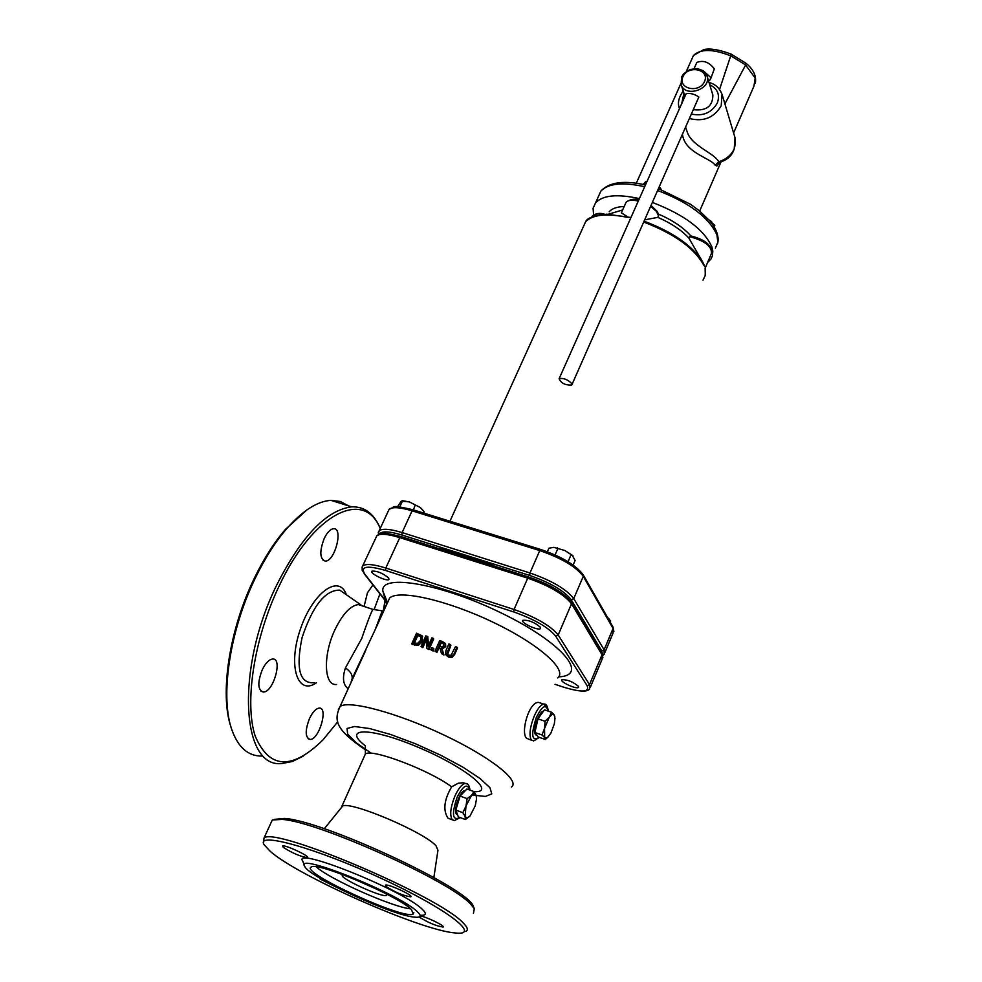 <?xml version="1.0" encoding="UTF-8"?>
<svg xmlns="http://www.w3.org/2000/svg" width="982" height="982" viewBox="0 0 982 982"><rect width="100%" height="100%" fill="white"/><g stroke="black" fill="none" stroke-linecap="round" stroke-linejoin="round"><path stroke-width="1.47" d="M336.605 684.491C323.888 686.173 322.771 655.019 335.022 629.585C342.632 614.057 350.39 605.71 358.307 604.556L363.549 606.287M337.71 721.819L322.906 739.974C291.826 770.33 269.252 769.041 255.21 736.107C244.199 702.658 254.129 638.349 278.925 586.463C312.89 513.377 364.187 488.079 380.206 528.537M385.054 600.444L382.968 612.645M262.317 669.614C257.345 682.6 257.701 690.076 263.372 692.04C273.438 692.42 283.086 657.866 272.591 659.02C269.031 659.499 265.606 663.034 262.317 669.614M309.551 718.431C304.923 730.596 305.12 737.592 310.103 739.434C319.125 739.851 328.639 707.065 319.187 708.096C315.909 708.55 312.693 711.999 309.551 718.431M372.939 584.928L367.44 592.833L364.089 606.471M374.24 609.257L379.936 593.889M324.269 538.32C319.346 551.43 319.715 559.028 325.373 561.103C335.058 561.323 343.577 527.444 333.499 528.721C330.296 529.175 327.215 532.367 324.269 538.32M466.524 783.685L462.829 782.789L458.324 783.194L451.646 786.827C444.085 799.765 442.857 810.224 447.988 818.202L452.321 819.823M341.11 807.965L342.767 805.903C352.477 801.57 424.654 832.441 436.033 845.846L437.947 850.265L433.872 877.527M387.571 602.567L389.682 597.964C398.999 589.323 447.117 600.223 492.731 622.072C538.455 643.811 567.952 669.847 557.739 677.961M354.232 674.057L375.198 629.646C380.169 616.978 384.208 608.14 387.313 603.132M350.967 682.662L351.593 680.182M457.011 647.199L455.501 646.586L451.106 655.203L448.614 655.227L446.933 653.533L450.357 644.536L448.884 643.959L445.926 650.612L445.546 654.282L448.074 656.442L451.524 656.676L454.052 653.865L457.011 647.199L457.538 647.911L454.592 654.577L452.064 657.375L448.614 657.142L446.209 655.276M450.357 644.536L450.885 645.235L447.583 654.638M427.735 636.508L425.807 635.919L421.045 646.537L422.309 646.929L426.409 637.772L426.863 648.402L428.422 648.93L433.172 638.288L431.884 637.858L428.115 646.279L427.735 636.508L428.582 645.248M433.172 638.288L433.7 638.987L428.95 649.618L426.863 648.402M426.483 639.503L422.837 647.617L421.045 646.537M422.285 636.152L422.505 641.479L418.455 645.309L412.317 644.511L411.765 643.811L417.915 644.609L421.965 640.78L421.941 635.698L416.54 633.218L411.765 643.811M445.447 643.713L445.754 646.647L442.096 648.918L443.938 655.043L441.507 653.619L443.398 654.343L441.569 648.218L445.227 645.947L445.177 643.394L442.501 641.565L439.727 640.559L434.977 651.213L436.401 651.729L438.303 647.482L439.948 648.083L441.507 653.619M440.096 648.636L438.831 648.169L436.941 652.416L434.977 651.213M433.05 651.029L430.816 649.753L433.05 651.029L433.958 648.992L433.43 648.304L431.736 647.703L430.816 649.753M531.544 740.256L526.536 738.28C520.386 732.388 529.04 701.516 538.688 702.425L540.898 703.173M358.307 604.556L372.902 609.392C371.073 612.351 367.342 622.085 361.683 638.582L345.431 667.92C350.365 671.283 352.599 674.855 352.133 678.66L350.881 682.858M345.431 667.92C342.141 677.973 343.062 684.92 348.193 688.75M354.281 879.123L376.032 888.796M410.722 908.866C392.591 907.245 329.547 879.197 316.204 866.836M411.47 909.541L413.177 914.095C403.921 920.281 298.147 871.39 311.392 866.983C317.284 861.582 398.275 895.965 411.47 909.541M343.651 874.937L342.681 875.097C336.814 876.975 382.587 898.162 386.503 895.388L386.27 893.89M380.243 528.439L379.518 526.745C373.283 513.058 364.003 506.43 351.654 506.847C326.454 510.075 301.449 536.184 276.642 585.186C235.668 667.944 240.995 768.98 282.092 763.493L292.317 761.516L303.119 756.201M261.74 756.066C248.385 756.189 238.528 747.732 232.169 730.682C219.71 697.65 229.543 630.825 255.308 578.091C264.821 558.402 275.316 541.904 286.793 528.574C302.64 510.628 317.37 501.213 330.983 500.354L340.349 501.495L348.536 505.865M306.887 509.916L285.357 529.482C274.039 542.616 263.704 558.881 254.326 578.275C229.358 629.376 219.502 694.029 230.991 727.048M451.524 656.676L452.064 657.375M428.422 648.93L428.95 649.618M422.309 646.929L422.837 647.617M417.915 644.609L418.455 645.309M420.824 636.79L417.829 635.501L414.379 643.173M418.283 635.072L420.787 636.729L420.578 640.338L417.657 643.32L413.618 642.952L417.289 634.789L418.823 635.771M417.289 634.789L417.829 635.501M442.035 642.817L443.606 643.811L443.655 645.493L442.293 646.929L438.831 646.303L440.611 642.289L442.563 643.517L441.139 642.989L439.543 646.561M440.611 642.289L441.139 642.989M443.766 644.131L442.563 643.517M441.569 648.218L442.096 648.918M443.398 654.343L443.938 655.043M436.401 651.729L436.941 652.416M438.303 647.482L438.831 648.169M432.522 650.342L433.43 648.304M388.7 578.017L388.909 579.49C386.798 581.835 369.023 573.095 371.945 571.143C377.149 570.837 382.735 573.132 388.7 578.017M578.447 686.32L578.496 687.4C576.569 689.622 559.188 681.594 561.888 679.728C567.301 679.495 572.825 681.692 578.447 686.32M540.407 627.277L540.456 628.578C538.234 631.082 519.859 622.392 522.903 620.28C528.623 619.912 534.466 622.244 540.407 627.277M582.596 620.906L588.083 630.1M437.518 548.165C455.047 551.602 474.588 557.788 496.119 566.712M558.733 676.88C589.568 675.469 562.526 642.866 502.477 613.566C442.71 584.02 380.476 573.083 382.833 590.943L386.564 604.237M473.913 907.724L473.275 906.128C467.923 887.986 322.992 820.535 284.436 818.436L274.309 819.381M420.112 915.249C426.114 915.666 426.9 913.751 422.493 909.492C404.142 890.539 291.016 845.195 302.837 861.312L304.432 865.572M417.473 911.836C421.867 916.046 420.848 917.814 414.429 917.139C392.235 915.469 308.581 876.803 304.739 866.394C293.716 851.369 400.067 894.062 417.473 911.836M270.246 851.357L264.035 844.63C255.774 831.3 316.585 848.276 381.814 878.644C447.215 908.878 482.96 936.558 454.727 932.9C420.149 930.114 298.209 876.189 270.246 851.357M319.481 877.896L320.132 879.025L335.942 887.028M283.258 847.343C292.44 853.174 300.492 856.599 307.415 857.617C310.864 856.611 284.817 844.41 282.62 846.005L283.258 847.343M385.901 886.365C395.083 892.282 403.369 895.768 410.783 896.848C414.343 895.78 387.73 883.493 385.447 885.15L385.901 886.365M419.142 916.992C427.968 922.589 435.934 925.94 443.054 927.045C445.951 926.284 426.2 916.672 420.173 915.899M270.823 823.211L272.296 819.995L282.006 819.405C317.763 821.418 451.094 881.468 470.906 904.447L474.294 908.681L473.459 913.346M465.824 931.415C468.5 930.114 467.592 927.254 463.099 922.847C439.322 896.406 275.107 826.598 264.048 837.965L263.507 843.194M378.315 889.901L351.937 878.166M724.9 103.883L745.608 65.021L755.17 78.02L753.955 86.134L733.603 132.963M691.905 58.945L693.439 55.508C700.485 48.719 712.92 48.842 730.706 55.876L731.038 54.071M745.669 63.069L745.608 65.021M730.743 55.79L745.633 64.947M682.564 134.951C685.215 153.069 710.587 157.942 715.142 165.197L716.872 166.056L719.88 162.263M730.706 55.876L719.561 89.411M707.065 76.044L712.846 94.996C712.858 106.117 706.488 111.027 693.746 109.714M715.142 165.197L718.714 161.735C726.091 159.44 731.259 155.156 734.217 148.871L734.99 137.627C736.304 150.099 731.565 158.2 720.788 161.932L718.714 161.735C714.11 152.873 692.322 146.367 687.4 132.533L685.792 127.672M643.934 222.128C674.131 233.741 693.967 247.906 703.443 264.637L701.897 260.635C691.254 244.899 672.056 231.777 644.315 221.269M703.443 264.637L704.745 266.527L703.431 263.495M705.137 268.356L705.297 275.353L703.002 280.177M705.113 267.951L705.162 269.547M583.05 227.407L585.554 221.871C592.244 214.751 605.808 213.168 626.234 217.12L626.847 216.335L621.361 212.812L621.839 211.744M630.96 217.513L606.753 214.199L597.473 215.23L589.458 218.446M626.234 217.12L630.947 217.55M690.702 235.864L688.861 238.086C681.508 230.119 671.172 223.209 657.866 217.378L644.978 219.772M702.781 262.194L688.861 238.086M651.25 205.619L657.461 211.695L658.64 215.107L657.866 217.378M707.605 262.427L710.894 259.138L712.429 255.86L712.809 251.11L711.876 246.887C704.033 229.543 684.282 214.751 652.625 202.525M639.38 198.61C617.42 193.773 602.813 195.16 595.583 202.783L593.079 208.282L593.607 214.898M658.48 214.101C672.584 220.201 683.362 227.468 690.825 235.889M609.245 211.756C611.995 208.515 616.978 206.772 624.184 206.502M708.538 80.855L710.244 79.763L710.587 77.357L703.775 71.183M707.74 78.241L706.623 74.841M696.373 63.462L696.827 62.443C703.333 59.939 709.164 62.075 714.344 68.85L710.698 78.744M685.964 94.088L686.173 93.621C690.272 92.959 694.507 94.088 698.865 97.009L572.015 384.453M571.831 383.655C567.694 379.469 563.459 377.825 559.114 378.721C561.066 383.25 565.276 385.337 571.769 384.993L571.831 383.655M610.178 622.097L610.669 620.943L607.551 617.494L609.049 618.942M573.12 565.055L575.108 560.44L572.089 555.112L564.92 550.534L553.823 547.355L564.92 550.534L573.083 555.972M553.823 547.355L548.901 548.226L547.367 551.761M568.112 561.765L571.07 554.585M555.088 554.953L557.899 548.447M402.485 500.71L409.371 501.912L401.257 501.115L397.465 506.786M423.635 513.046L424.199 511.818L420.173 507.448L409.371 501.912L420.173 507.448L422.567 509.719M413.397 509.928L415.251 504.993M399.772 506.908L402.608 500.759M548.496 736.61L545.366 739.471L544.679 737.556L545.747 738.206L547.526 737.507L550.927 733.063L554.302 723.967L554.99 718.358L554.192 714.884L554.855 716.75M549.319 717.093L551.54 712.232L554.192 714.884L552.117 714.405L549.319 717.093L544.531 728.46L545.084 721.279L549.319 717.093M541.99 734.953L544.531 728.46L544.679 737.556L541.99 734.953L534.895 732.523L537.976 718.861L545.084 721.279M537.976 718.861L544.458 709.839L551.54 712.232M545.366 739.471L538.308 737.04L534.895 732.523M536.835 735.088C531.225 735.825 537.976 711.668 543.512 711.152M469.973 816.079L475.263 805.756L476.54 798.783L476.147 795.359L476.515 797.274M471.52 795.42L473.913 791.541L476.147 795.359L474.331 793.763L471.52 795.42L465.984 806.001L467.125 798.612L471.52 795.42M465.407 819.504L465.124 816.447L466.966 817.994L469.777 816.275L465.407 819.504L458.385 816.95L455.808 810.113L460.079 796.083L467.125 798.612M462.853 812.666L465.984 806.001L465.124 816.447L462.853 812.666L455.808 810.113M460.079 796.083L466.88 789.025L473.913 791.541M457.526 814.679C452.051 814.201 459.49 790.51 465.1 790.547L465.419 790.535M714.172 226.928L714.798 225.455L709.09 220.042M708.918 219.845L711.631 221.662M647.015 181.486L645.763 181.474L643.185 184.432M661.414 189.71L659.536 186.911M644.327 184.677L645.763 181.474M346.376 594.748C339.195 573.537 312.681 592.477 300.394 629.167C287.628 665.735 297.423 696.164 316.45 682.772M314.645 682.686C299.731 684.159 295.557 669.11 302.088 637.551C312.706 605.784 325.251 589.986 339.735 590.133L344.301 593.3M364.469 756.017L365.353 754.066C370.987 748.002 429.306 770.035 451.646 786.827M473.999 791.676C497.137 792.904 465.198 766.917 417.743 747.106C370.3 727.024 341.11 727.171 365.39 745.878M371.368 753.304L356.135 742.736L347.653 734.131L347.039 728.472L354.6 726.508L369.711 728.57L390.75 734.524L415.288 743.705L440.317 755.023L462.792 767.102L479.989 778.444L489.969 787.724L491.773 793.91L485.427 796.414L471.863 795.052M511.364 787.073C520.853 780.96 489.932 756.619 443.275 734.708C396.753 712.711 348.573 699.847 340.067 706.512L338.311 709.765M454.052 653.865L454.592 654.577M448.074 656.442L448.614 657.142M446.933 653.533L447.461 654.233M447.411 651.189L447.939 651.888M421.965 640.78L422.505 641.479M414.023 644.438L414.564 645.137M421.941 635.698L422.469 636.397M445.018 643.149L445.546 643.848M445.227 645.947L445.754 646.647M539.204 737.347C531.679 741.827 530.722 735.199 536.319 717.449C542.224 705.739 546.115 703.603 547.993 711.042M546.864 707.384L543.66 704.106C540.591 704.867 537.412 708.918 534.147 716.234C529.912 727.22 528.942 735.113 531.25 739.912L533.496 740.931L536.062 739.606M459.932 817.515C452.444 821.161 451.487 814.459 457.047 797.433C463.209 785.44 467.407 782.973 469.678 790.031M467.101 783.943L465.259 783.44C461.847 784.201 458.373 788.472 454.826 796.242C450.456 807.413 449.596 815.244 452.248 819.749L454.433 820.596L460.177 817.613M571.352 602.113L571.524 603.795L602.027 654.761L601.868 653.153M385.619 600.775L364.752 574.028C360.099 566.332 367.035 565.141 385.57 570.468L513.758 611.946C534.552 619.347 548.521 627.424 555.689 636.164L587.138 685.731C589.728 692.249 581.823 692.703 563.435 687.093L563.656 687.204C578.705 691.696 587.359 692.273 589.654 688.934L589.507 684.614L602.027 654.761L602.101 659.253L590.428 687.081M375.922 537.78L376.855 535.742C380.157 533.349 387.792 533.962 399.784 537.62L401.098 536.688M385.57 570.468L385.791 568.038L399.784 537.62L527.715 578.153L528.942 577.17M513.758 611.946L514.052 609.478L527.715 578.153C549.552 585.824 564.147 594.368 571.524 603.795L558.181 634.986C550.657 625.779 535.951 617.273 514.052 609.478L385.791 568.038C373.786 564.294 366.163 563.558 362.923 565.804L362.063 567.277M587.138 685.731L589.507 684.614L558.181 634.986L555.689 636.164M364.752 574.028L362.174 570.297L362.174 566.958L376.855 535.742C382.464 533.668 377.91 530.894 400.779 536.528L528.66 577.023C549.822 584.327 564.11 592.784 571.512 602.371L602.015 653.386L602.887 657.768M563.435 687.093L555.051 684.294M382.833 590.943L387.522 602.666M689.806 118.601C703.628 121.964 714.086 117.693 721.205 105.774L722.04 94.309C719.413 87.84 715.08 83.924 709.053 82.549M679.409 108.339L679.409 108.339C677.359 103.294 678.623 97.513 683.214 90.995M709.728 84.759C717.646 88.711 720.174 94.812 717.302 103.049C711.643 112.709 703.149 116.404 691.782 114.133M681.729 103.576L683.914 93.18M591.778 217.132L592.33 216.126L601.389 214.567M689.511 236.601C705.051 240.872 712.331 246.58 711.349 253.712L705.15 268.147M625.387 203.826L626.099 202.231C628.161 200.083 632.224 199.69 638.3 201.04M650.845 206.539L656.393 211.351L658.517 215.893M657.915 190.594C689.511 202.783 709.188 217.599 716.97 235.054L717.842 242.259L715.375 248.151M598.333 196.707L600.861 191.109C608.14 183.401 622.748 181.928 644.683 186.703M682.932 76.706C688.222 64.554 710.023 69.366 704.536 81.531C699.209 93.769 677.359 88.834 682.932 76.706M681.606 77.357L681.103 84.489C684.835 98.175 711.913 89.264 707.028 75.921L703.173 70.729L697.404 68.568L689.941 69.501L683.656 73.822L681.655 76.891L681.103 84.489L684.945 96.359M379.433 534.098C381.642 530.881 389.118 531.188 401.871 535.006L402.104 532.575L412.096 510.824L539.756 550.583L529.985 572.972L529.691 575.44C550.399 582.707 564.257 590.82 571.254 599.793L573.733 598.627C566.381 589.163 551.798 580.608 529.985 572.972L402.104 532.575C390.124 528.942 382.477 528.341 379.162 530.759L378.266 532.33M571.254 599.793L601.745 650.919L604.102 649.814L573.733 598.627L583.271 576.336L583.136 574.716M602.874 655.411L604.163 654.331L604.102 649.814L613.063 628.468L613.063 633.095L604.986 652.367M601.745 650.919L602.457 654.245M401.871 535.006L529.691 575.44M388.148 511.377L389.13 509.265C392.481 506.737 400.14 507.252 412.096 510.824L413.078 509.756L540.677 549.466L539.756 550.583C561.52 558.132 576.029 566.712 583.271 576.336L613.063 628.468L613.05 627.13L613.873 631.549M540.959 549.613L540.677 549.466C561.802 556.671 575.992 565.166 583.271 574.936L612.928 626.921M360.922 604.851L344.031 593.116M341.883 806.247L365.353 754.066L365.365 745.768M365.746 650.329L340.067 706.512C333.45 720.8 335.905 729.822 365.93 750.174M372.902 609.392L382.219 610.853L375.198 629.634L389.682 597.964M342.767 805.903L324.281 828.759M413.177 914.095L413.839 912.548M380.206 528.525L379.518 526.745M351.654 506.847L330.983 500.354M285.357 529.482L286.793 528.574M263.372 692.04L260.979 691.193M310.103 739.434L308.078 738.697M325.373 561.103L323.115 560.366M422.1 635.968L422.641 636.667M445.177 643.394L445.705 644.094M533.496 740.931L539.4 737.408M548.238 711.115C547.625 705.886 546.102 703.542 543.66 704.106L538.688 702.425M469.985 790.142C469.408 785.428 467.837 783.194 465.259 783.44L463.639 782.863M385.791 601.401L364.162 573.672M563.484 687.142L555.026 684.319M352.133 678.66L365.709 650.403M284.436 818.436L282.006 819.405M473.275 906.128L474.294 908.681M264.048 837.965L272.296 819.995M386.503 895.388L386.798 894.712M755.342 83.2C756.557 75.847 753.403 69.182 745.878 63.192M686.32 71.416L693.439 55.508L703.775 49.591C705.42 49.272 712.846 47.21 731.148 54.12L745.854 63.155M699.687 211.02L721.058 161.834M636.299 183.229L680.857 83.617M734.99 137.627L722.114 94.554M703.529 263.692L700.927 258.794M705.248 268.651L705.223 275.697M622.637 209.964L608.484 214.186C594.822 215.218 587.175 217.771 585.554 221.871L449.952 521.233M604.691 214.272C599.842 212.652 595.73 213.266 592.33 216.126L591.9 217.083M638.693 200.144C634.581 198.425 630.383 199.113 626.099 202.231L621.361 212.812M690.358 235.815C704.229 239.227 711.434 244.764 711.975 252.411M717.621 243.524C719.241 236.662 716.651 229.125 709.863 220.95L699.319 210.725L690.395 204.219L658.726 188.753M645.469 184.935C623.926 180.111 609.049 182.173 600.861 191.109L595.583 202.783M696.827 62.443L694.114 68.531M559.114 378.721L686.173 93.621M413.078 509.756C388.553 504.257 396.286 506.982 389.13 509.265L379.162 530.759L378.168 534.687M557.58 547.907L556.904 547.993"/></g></svg>
